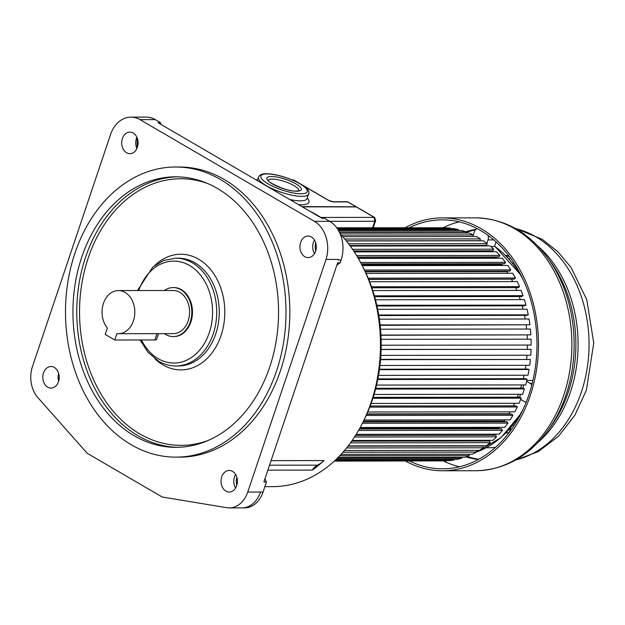 <?xml version="1.0" encoding="UTF-8"?>
<svg xmlns="http://www.w3.org/2000/svg" width="625" height="625" viewBox="0 0 625 625"><rect width="100%" height="100%" fill="white"/><g stroke="black" fill="none" stroke-linecap="round" stroke-linejoin="round"><path stroke-width="0.94" d="M160.844 124.352L160.523 122.672L155.297 119.625A29.406 22.352 -90.1 0 0 146.219 117.102L130.938 117.117A29.406 22.352 89.9 0 1 140.016 119.641L314.414 221.344A29.406 22.352 89.9 0 1 326.039 259.43L247.75 492.055A26.648 20.25 89.9 0 1 229.266 507.898A26.648 20.25 89.9 0 1 226.703 507.688L162.266 497.016A0.977 0.742 89.9 0 1 162.055 496.938L87.219 453.297L37.82 397.531A26.648 20.258 89.9 0 1 32.484 366.508L110.531 134.602A29.406 22.352 89.9 0 1 130.938 117.117M322.008 218.289A142.125 108.023 -90.1 0 0 316.156 214.594A142.125 108.023 -90.1 0 0 309.664 211.133M264.859 486.648L272.586 486.641A142.125 108.023 -90.1 0 0 374.344 391.734A142.125 108.023 -90.1 0 0 340.148 233.844M312.25 470.102A17.156 13.039 89.9 0 1 317.531 465.148A39.203 29.797 -90.1 0 0 324.023 460.57A142.125 108.023 89.9 0 1 312.25 470.102L267.859 470.148M247.75 492.055L260.492 492.039A26.648 20.25 89.9 0 1 242.008 507.883L244.555 507.883A26.648 20.258 -90.1 0 0 263.031 492.078L266.422 481.992L264.977 478.727M236.883 485.125A10.781 8.195 89.9 0 1 236.875 477.359M232.547 471.398A10.781 8.195 -90.1 0 0 229.219 470.469A10.781 8.195 -90.1 0 0 221.211 479.023A10.781 8.195 -90.1 0 0 225.914 491.109A10.781 8.195 -90.1 0 0 229.242 492.031A10.781 8.195 -90.1 0 0 237.25 483.484A10.781 8.195 -90.1 0 0 232.547 471.398M54.32 367.453A10.781 8.195 -90.1 0 0 50.992 366.531A10.781 8.195 -90.1 0 0 42.984 375.086A10.781 8.195 -90.1 0 0 47.688 387.172A10.781 8.195 -90.1 0 0 51.016 388.094A10.781 8.195 -90.1 0 0 59.023 379.539A10.781 8.195 -90.1 0 0 54.32 367.453M133.219 133.023A10.781 8.195 -90.1 0 0 129.891 132.102A10.781 8.195 -90.1 0 0 121.883 140.656A10.781 8.195 -90.1 0 0 126.586 152.742A10.781 8.195 -90.1 0 0 129.914 153.664A10.781 8.195 -90.1 0 0 137.922 145.109A10.781 8.195 -90.1 0 0 133.219 133.023M311.445 236.969A10.781 8.195 -90.1 0 0 308.117 236.039A10.781 8.195 -90.1 0 0 300.109 244.594A10.781 8.195 -90.1 0 0 304.812 256.68A10.781 8.195 -90.1 0 0 308.141 257.602A10.781 8.195 -90.1 0 0 316.148 249.055A10.781 8.195 -90.1 0 0 311.445 236.969M175.906 457.133L179.727 457.133A145.062 110.258 -90.1 0 0 287.461 342.055A145.062 110.258 -90.1 0 0 224.195 179.453A145.062 110.258 -90.1 0 0 179.414 167.008L175.594 167.008A145.062 110.258 89.9 0 1 220.375 179.461A145.062 110.258 89.9 0 1 283.641 342.062A145.062 110.258 89.9 0 1 175.906 457.133A145.062 110.258 89.9 0 1 131.117 444.688A145.062 110.258 89.9 0 1 67.859 282.078A145.062 110.258 89.9 0 1 175.594 167.008M266.422 481.992L263.875 482L337.633 262.812L340.188 262.812L341.094 260.109A29.406 22.352 -90.1 0 0 329.703 221.328L324.477 218.281L321.93 218.289L157.977 122.68L160.523 122.672M341.094 260.109L338.539 260.125L338.773 259.414L326.039 259.43M336.852 265.148L340.188 262.812M315.781 250.703A10.781 8.195 89.9 0 1 315.766 242.914M58.656 381.195A10.781 8.195 89.9 0 1 58.648 373.414M217.359 188.422A135.258 102.812 -90.1 0 0 175.602 176.812A135.258 102.812 -90.1 0 0 75.148 284.109A135.258 102.812 -90.1 0 0 134.133 435.727A135.258 102.812 -90.1 0 0 175.891 447.328A135.258 102.812 -90.1 0 0 276.352 340.039A135.258 102.812 -90.1 0 0 217.359 188.422M173.227 336.578L173.867 336.578A24.5 18.625 -90.1 0 0 192.062 317.141A24.5 18.625 -90.1 0 0 181.375 289.672A24.5 18.625 -90.1 0 0 173.812 287.57L173.172 287.57A24.5 18.625 89.9 0 1 180.742 289.672A24.5 18.625 89.9 0 1 191.422 317.141A24.5 18.625 89.9 0 1 173.227 336.578A24.5 18.625 89.9 0 1 165.664 334.477A24.5 18.625 89.9 0 1 164.375 333.648M164.328 290.523A24.5 18.625 89.9 0 1 173.172 287.57M118.445 333.695L173.227 333.641A21.562 16.391 -90.1 0 0 189.234 316.531A21.562 16.391 -90.1 0 0 179.836 292.359A21.562 16.391 -90.1 0 0 173.18 290.508L118.398 290.57A21.562 16.391 89.9 0 1 125.055 292.422A21.562 16.391 89.9 0 1 134.461 316.594A21.562 16.391 89.9 0 1 118.445 333.695A21.562 16.391 89.9 0 1 116.906 333.602L114.75 340L154.875 339.961A6.859 1.812 18.6 0 0 156.609 339.367L158.531 333.656M114.75 340L105.211 334.438L107.367 328.039A21.562 16.391 89.9 0 1 103.141 304.336A21.562 16.391 89.9 0 1 118.398 290.57M363.438 421.156A137.219 104.297 -90.1 0 0 363.273 267.68M459.219 221.852A124.477 94.617 89.9 0 0 442.984 227.773L336.719 227.781M450.688 228.656L450.711 228.172L446.25 227.773L336.797 227.891M450.711 228.172L337.086 228.297M458.273 230.414L458.375 229.562L453.961 228.648L337.422 228.781M458.375 229.562L338.008 229.695M465.695 233.047L465.922 231.828L461.578 230.414L338.516 230.547M465.922 231.828L339.273 231.961M472.875 236.523L473.289 234.945L469.055 233.039L339.859 233.18M477.211 228.625A5.883 4.469 89.9 0 0 474.305 231.914L473.281 234.945L341.312 235.094M346.266 240.836L479.812 240.695L480.414 238.898L476.328 236.516L342.727 236.664M480.414 238.898L344.789 239.047M349.891 245.523L486.539 245.375L487.258 243.656L483.344 240.812L346.367 240.961M487.258 243.656L348.602 243.805M484.617 245.906L484.836 245.375M353.703 250.953L492.93 250.805L493.758 249.18L490.047 245.898L350.281 246.047M493.758 249.18L352.602 249.328M490.656 251.734L491.133 250.805M357.562 257.102L498.938 256.953L499.867 255.422L496.391 251.734L354.312 251.883M499.867 255.422L356.648 255.578M358.188 258.156L496.375 258.008L497.016 256.953M361.367 263.914L504.516 263.758L505.547 262.344L502.32 258.266L358.336 258.422M505.547 262.344L360.617 262.5M361.758 264.672L501.891 264.516L502.445 263.758M502.617 265.469A111.734 84.93 -90.1 0 0 501.891 264.516A111.734 84.93 89.9 0 1 502.617 265.469M365.086 271.336L509.617 271.18L510.742 269.891L507.797 265.461L362.242 265.617M510.742 269.891L364.461 270.055M365.305 271.789L506.953 271.641L507.352 271.188M507.992 273.258A111.734 84.93 -90.1 0 0 506.953 271.641A111.734 84.93 89.9 0 1 507.992 273.258M368.633 279.32L514.211 279.164L515.414 278.008L512.781 273.258L366.062 273.414M515.414 278.008L368.156 278.164M368.695 279.461L511.68 279.164M512.742 281.594A111.734 84.93 -90.1 0 0 511.531 279.312A111.734 84.93 89.9 0 1 512.742 281.594M371.836 287.797L518.258 287.641L519.531 286.625L517.227 281.586L369.609 281.75M519.531 286.625L371.484 286.781M516.852 290.406A111.734 84.93 -90.1 0 0 515.648 287.641A111.734 84.93 89.9 0 1 516.852 290.406M374.383 295.844L523.07 295.68L521.102 290.398L372.766 290.562M523.07 295.68L521.734 296.547L374.633 296.703M520.305 299.625A111.734 84.93 -90.1 0 0 519.242 296.547A111.734 84.93 89.9 0 1 520.305 299.625M376.969 305.977L524.602 305.812L525.992 305.109L524.375 299.625L375.469 299.781M525.992 305.109L376.812 305.273M523.094 309.188A111.734 84.93 -90.1 0 0 522.195 305.82A111.734 84.93 89.9 0 1 523.094 309.188M378.82 315.539L526.844 315.375L528.273 314.836L527.031 309.188L377.688 309.344M528.273 314.836L378.734 315M525.195 319.016A111.734 84.93 -90.1 0 0 524.508 315.383A111.734 84.93 89.9 0 1 525.195 319.016M380.156 325.32L529.906 324.789L529.047 319.016L379.383 319.18M529.906 324.789L380.109 324.945M526.609 329.039A111.734 84.93 -90.1 0 0 526.148 325.164A111.734 84.93 89.9 0 1 526.609 329.039M380.945 335.25L530.875 334.883L530.398 329.039L380.531 329.195M530.875 334.883L380.938 335.047M527.328 339.18A111.734 84.93 -90.1 0 0 527.125 335.094A111.734 84.93 89.9 0 1 527.328 339.18M531.164 345.055L381.188 345.219L531.164 345.055L531.078 339.172L381.109 339.336M527.336 349.227A111.734 84.93 -90.1 0 0 527.414 345.094A111.734 84.93 89.9 0 1 527.336 349.227M380.867 355.383L530.789 355.219L531.086 349.352L381.125 349.383M531.086 349.352L381.117 349.516M526.672 359.195A111.734 84.93 -90.1 0 0 527.016 355.227A111.734 84.93 89.9 0 1 526.672 359.195M379.977 365.469L529.734 365.305L530.422 359.492L380.586 359.352M530.422 359.492L380.555 359.656M525.328 369.047A111.734 84.93 -90.1 0 0 525.922 365.305A111.734 84.93 89.9 0 1 525.328 369.047M378.523 375.391L528.016 375.227L529.086 369.516L527.641 369.047L379.492 369.211M529.086 369.516L379.43 369.68M523.312 378.719A111.734 84.93 -90.1 0 0 524.125 375.234A111.734 84.93 89.9 0 1 523.312 378.719M376.547 385.078L525.648 384.914L527.094 379.352L525.688 378.719L377.883 378.875M527.094 379.352L377.75 379.516M520.641 388.125A111.734 84.93 -90.1 0 0 521.633 384.922A111.734 84.93 89.9 0 1 520.641 388.125M374.055 394.453L522.648 394.297L524.461 388.914L523.094 388.125L375.758 388.281M524.461 388.914L375.555 389.078M517.336 397.203A111.734 84.93 -90.1 0 0 518.477 394.297A111.734 84.93 89.9 0 1 517.336 397.203M371.102 403.453L519.039 403.289L521.195 398.148L519.891 397.195L373.164 397.359M521.195 398.148L372.867 398.305M513.43 405.875L513.414 405.852A111.734 84.93 -90.1 0 0 514.656 403.297A111.734 84.93 89.9 0 1 513.414 405.852L370.156 406.008L516.102 405.867L517.336 406.961L369.727 407.125M517.336 406.961L514.844 411.844L367.734 412M509.375 414.078L509.07 413.75A111.734 84.93 -90.1 0 0 510.195 411.852A111.734 84.93 89.9 0 1 509.07 413.75L366.898 413.906M364 420.039L510.102 419.883L512.906 415.305L511.75 414.07L366.758 414.227M512.906 415.305L366.195 415.461M504.719 421.75L504.227 421.117A111.734 84.93 -90.1 0 0 505.094 419.883A111.734 84.93 89.9 0 1 504.227 421.117L363.383 421.273M360.164 427.5L504.844 427.344L507.945 423.102L506.867 421.742L363.07 421.898M507.945 423.102L362.391 423.258M499.523 428.828L498.906 427.898A111.734 84.93 -90.1 0 0 499.375 427.344A111.734 84.93 89.9 0 1 498.906 427.898L359.867 428.047M356.195 434.328L499.109 434.172L502.477 430.305L501.5 428.828L359.344 428.984M502.477 430.305L358.5 430.461M493.836 435.273L493.227 434.18M352.164 440.469L492.945 440.312L496.555 436.852L495.68 435.266L355.508 435.422M496.555 436.852L354.492 437.008M487.719 441.016L487.398 440.32M348.195 445.883L486.398 445.734L490.227 442.695L489.453 441.016L351.672 441.164M490.227 442.695L350.469 442.844M346.57 447.938L483.531 447.789L482.875 446.031L347.969 446.172M483.531 447.789L479.516 450.375L344.43 450.523M341.031 454.352L472.352 454.211L476.523 452.094L342.945 452.242M476.523 452.094L476.016 450.383M338.164 457.352L464.961 457.211L469.258 455.586L339.742 455.727M469.258 455.586L468.953 454.219M335.984 459.484L457.398 459.352L461.789 458.227L337.148 458.359M461.789 458.227L461.633 457.219M334.648 460.742L449.727 460.617L454.172 459.992L335.312 460.125M454.172 459.992L454.117 459.359M334.242 461.117L446.461 460.891L334.359 461.008M519.516 397.195A111.734 84.93 -90.1 0 0 520.656 394.297M522.82 388.125A111.734 84.93 -90.1 0 0 523.812 384.914M532.945 380.422L526.82 380.43M490.812 246.57L494.469 246.57L496.055 241.867M526.586 381.32L530.133 383.383A5.883 4.469 89.9 0 1 531.797 385.07M526.289 401.891A5.883 4.469 89.9 0 1 525.883 401.922A5.883 4.469 89.9 0 1 524.062 401.414L520.656 399.43M488.086 235.383A5.883 4.469 89.9 0 1 488.008 239.906L486.844 243.359M486.172 245.375L485.992 245.898M517.664 419.773L517.188 419.5M514.695 265.797L515.062 264.703M507.594 257.383L508.117 255.82M405.203 227.703A126.438 96.102 89.9 0 1 442.242 217.891A126.438 96.102 89.9 0 1 530.258 395.578A126.438 96.102 89.9 0 1 442.516 470.773A126.438 96.102 89.9 0 1 405.453 461.039M409.516 461.039A124.477 94.617 -90.1 0 0 442.508 468.813A124.477 94.617 -90.1 0 0 528.891 394.789A124.477 94.617 -90.1 0 0 442.242 219.852A124.477 94.617 -90.1 0 0 409.258 227.703M459.477 466.773A124.477 94.617 89.9 0 1 443.391 460.969M475.914 229.398A115.602 87.867 -90.1 0 0 465.617 231.727M465.836 456.883A115.602 87.867 -90.1 0 0 478.375 459.477M478.859 459.211A115.602 87.867 89.9 0 1 467 456.438M465.797 232.5A115.602 87.867 89.9 0 1 475.406 229.914M513.023 425.094L514.023 425.68M516.023 422.539L515.305 422.125M506.062 432.914A88.664 67.398 -90.1 0 0 507.328 432.93M507.578 432.875A88.664 67.398 89.9 0 1 506.18 432.789M505.711 433.258L509.234 432.469L510.82 427.758M507.133 255.594A88.664 67.398 -90.1 0 0 505.867 255.617M507.891 255.766L506.023 255.766M517.484 268.695L517.266 269.344M512.914 263.508L513.383 262.125M510.078 257.438L509.422 259.383M291.922 179.812L293.648 180.062L292.523 180.062M302.141 185.016L328.391 200.32A3.922 1.031 18.6 0 0 333.664 201.906A1.961 1.492 89.9 0 0 333.062 201.742L347.078 201.727A1.961 1.492 -90.1 0 1 347.68 201.891L333.664 201.906M373.227 227.742L375.68 220.461L374.75 221.266L374.25 217.391L356.125 206.82L302.367 206.875M136.914 148.469A10.781 8.195 89.9 0 1 136.906 137.281M324.023 460.57L271.062 460.633M260.492 492.039L263.039 492.047M314.414 221.344L374.75 221.266L372.57 227.742M155.297 119.625L140.016 119.641M314.508 253.594A10.781 8.195 89.9 0 1 313.227 250.688A10.781 8.195 89.9 0 1 314.492 240.023M235.617 488.023A10.781 8.195 89.9 0 1 235.594 474.461M177.805 447.305A135.258 102.812 89.9 0 1 137.953 435.719A135.258 102.812 89.9 0 1 78.773 285.336A135.258 102.812 89.9 0 1 177.516 176.836M208.281 440.406A133.297 101.32 89.9 0 1 139.836 433.93A133.297 101.32 89.9 0 1 85.461 267.031A133.297 101.32 89.9 0 1 208 183.664M155.07 358.891A57.828 43.953 -90.1 0 0 163.055 364.93A57.828 43.953 -90.1 0 0 221.039 335.508A57.828 43.953 -90.1 0 0 198.633 259.203A57.828 43.953 -90.1 0 0 154.969 265.297M178.352 365.977A53.906 40.977 -90.1 0 0 218.391 323.211A53.906 40.977 -90.1 0 0 194.883 262.789A53.906 40.977 -90.1 0 0 178.234 258.164L175.688 258.164A53.906 40.977 89.9 0 1 192.336 262.789A53.906 40.977 89.9 0 1 215.844 323.219A53.906 40.977 89.9 0 1 175.805 365.977L178.352 365.977M138.711 290.547A50.969 38.742 89.9 0 1 189.516 265.477A50.969 38.742 89.9 0 1 209.258 332.734A50.969 38.742 89.9 0 1 158.156 358.664A50.969 38.742 89.9 0 1 141.43 339.977M154.875 339.961L157 333.656M269.523 465.195L317.531 465.148M523.18 279.641A111.734 84.93 -90.1 0 0 494.586 246.234M476.516 452.062A111.734 84.93 -90.1 0 0 523.32 408.852M530.133 383.383L532.234 383.383M493.82 239.898L488.008 239.906M515.789 459.922A117.562 89.352 -90.1 0 0 581.406 391.922A117.562 89.352 -90.1 0 0 581.656 391.172A117.562 89.352 -90.1 0 0 515.539 228.586M537.992 246.211A117.562 89.352 89.9 0 1 570.469 391.93A117.562 89.352 89.9 0 1 570.297 392.438A117.562 89.352 89.9 0 1 538.203 442.25M568.141 392.523A119.016 90.461 -90.1 0 0 550.523 261.695L547.492 257.562A124.984 95 89.9 0 1 566.172 394.43A124.984 95 89.9 0 1 566 394.953A124.984 95 89.9 0 1 547.68 430.875L550.703 426.734A119.016 90.461 -90.1 0 0 567.969 393.039A119.016 90.461 -90.1 0 0 568.141 392.523M547.68 430.875C528.383 456.672 504.461 469.961 475.922 470.734A126.438 96.102 -90.1 0 0 563.672 395.547A126.438 96.102 -90.1 0 0 563.844 395.023A126.438 96.102 -90.1 0 0 475.648 217.859C504.195 218.57 528.141 231.805 547.492 257.562M486.336 447.75A103.5 78.664 -90.1 0 0 495.547 447.344M348.062 201.992A1.961 1.164 120.2 0 0 347.68 201.891L355.648 206.539A1.961 1.164 -59.8 0 1 356.031 206.641A1.961 1.164 -59.8 0 1 356.234 206.813L348.062 201.992A1.961 1.961 0 0 0 347.078 201.727M355.781 206.789L301.891 206.602M257.414 180.102L256.453 180.102M298.445 182.852L293.648 180.062A1.961 1.164 120.2 0 1 294.039 180.164L328.773 200.422L333.062 201.742M298.469 204.602A29.406 7.758 18.6 0 0 301.219 204.727A29.406 7.758 -161.4 0 0 301.516 204.727A29.406 7.758 18.6 0 0 307.219 198.047M298.844 190.633A16.172 4.266 18.6 0 0 289.453 183.367A16.172 4.266 18.6 0 0 272.227 179.086A16.172 4.266 18.6 0 0 271.867 179.094A16.172 4.266 18.6 0 0 268.211 180.32M296.68 191.203A18.133 4.781 18.6 0 0 295.859 183.836A18.133 4.781 18.6 0 0 271.469 176.5A18.133 4.781 18.6 0 0 272.289 183.867A18.133 4.781 18.6 0 0 296.68 191.203M267.039 173.922A24.5 6.469 -161.4 0 1 299.992 183.836A24.5 6.469 -161.4 0 1 301.102 193.781A24.5 6.469 -161.4 0 1 268.148 183.867A24.5 6.469 -161.4 0 1 267.039 173.922M308.555 194.086A26.461 6.984 -161.4 0 1 301.859 196.367A26.461 6.984 -161.4 0 1 301.602 196.367A26.461 6.984 -161.4 0 1 273.023 189.078A26.461 6.984 -161.4 0 1 258.391 177.203C259.656 174.742 262.336 173.594 266.438 173.75C281.945 173.602 312.922 186.953 308.555 194.086L306.969 198.758M289.758 199.523A26.461 6.984 18.6 0 0 300.094 200.852A26.461 6.984 18.6 0 0 300.359 200.852A26.461 6.984 18.6 0 0 307.047 198.562M320.75 217.445L374.25 217.391A1.961 1.164 -59.8 0 1 374.633 217.484A1.961 1.164 -59.8 0 1 374.664 217.508L356.516 206.922A1.961 1.164 120.2 0 0 356.125 206.82L355.883 206.82M137.117 137.773L137.133 147.977M242 507.883L229.266 507.898M175.805 365.977C169.781 365.961 164.039 364.367 158.586 361.203L148.055 352.383L140.078 339.977M137.516 290.547L152.727 267.086L163.664 260.461L175.688 258.164M494.633 246.086L520.938 275.031M521.086 413.469L501.172 437.477L476.438 452.141M469.461 454.219L468.984 454.328M525.883 401.922L526.281 401.922M514.953 228.258L542.086 239.219L557.797 251.648L571.086 267.523L586.773 299.68L593.75 342.984L586.359 390.227L574.812 415.32L558.539 436.227L538.297 451.609L515.203 460.25M475.922 470.734L442.516 470.773M475.648 217.859L442.242 217.891M505.523 255.266L509.039 256.055M256.016 179.852L257.5 179.852M292.688 179.812L294.039 180.164M298.797 190.805L296.07 191.031C287.055 191.945 265.961 181.336 268.172 180.219L268.141 180.484M257.258 180.57L258.391 177.203M356.516 206.922L302.312 206.844M375.68 220.461L374.633 217.484"/></g></svg>
